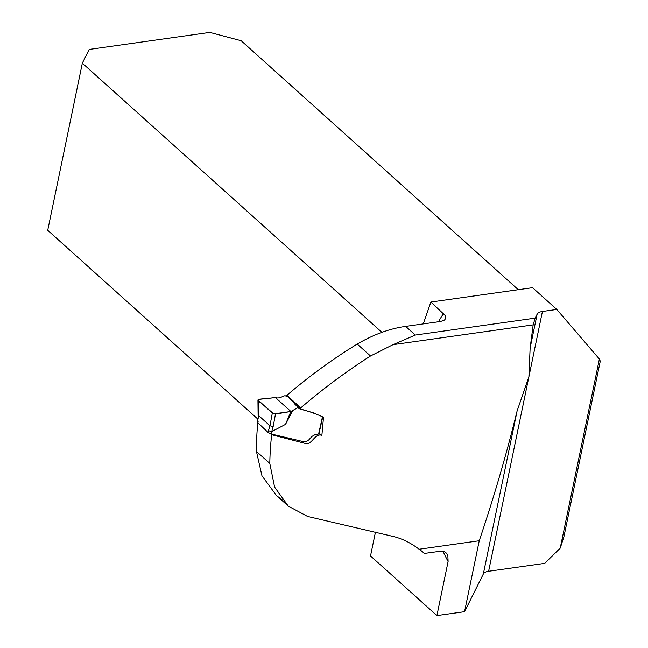 <?xml version="1.0" encoding="UTF-8"?>
<svg xmlns="http://www.w3.org/2000/svg" width="648" height="648" viewBox="0 0 648 648"><rect width="100%" height="100%" fill="white"/><g stroke="black" fill="none" stroke-linecap="round" stroke-linejoin="round"><path stroke-width="0.97" d="M479.245 540.748L464.551 611.696L483.327 574.023L517.064 411.107C506.728 453.454 494.116 496.668 479.245 540.748L419.094 549.245C411.269 543.218 403.032 539.055 394.389 536.746L307.589 516.44L288.271 506.12L274.598 487.077L269.803 463.442L256.446 451.437L261.954 475.778L276.453 495.526L282.868 500.491M300.737 407.884L286.918 395.296C309.339 376.091 332.772 359.008 357.218 344.056C373.588 334.473 389.731 328.585 405.664 326.381L415.311 335.048L392.988 344.663L370.502 355.995C346.275 371.458 323.02 388.751 300.737 407.884L300.632 409.074C308.529 411.172 316.151 413.894 323.514 417.239L321.886 435.343C315.155 432.986 312.458 443.783 306.528 443.767L271.682 434.719A183.651 100.813 -98 0 0 269.803 463.442M535.175 318.119L533.166 324.867L530.129 348.008L537.127 314.207L535.175 318.119L415.311 335.048M517.064 411.107L528.89 376.82L530.129 348.008M375.459 532.081L370.518 555.952L436.906 615.6L448.1 561.541L447.857 555.587L446.351 553.068L444.131 551.561L441.32 551.1L424.343 553.441L423.16 552.355M257.831 422.78A163.636 89.821 -98 0 0 256.446 451.437M286.918 395.296L286.87 395.863L300.632 409.074M405.664 326.381L440.68 321.44L444.512 320.063L445.832 318.144L445.435 315.738L430.888 302.033L423.265 323.895M464.551 611.696L436.906 615.6M560.22 548.151L563.89 536.868L600.275 361.179L599.384 359.049L560.22 548.151L544.701 563.363L488.616 571.277A12.32 5.638 -168.3 0 0 483.327 574.023M271.682 434.719L270.751 433.877M257.612 418.883L47.725 230.299L82.337 63.164L89.181 49.434L209.79 32.4L241.194 40.735L518.279 289.697M599.384 359.049L556.786 309.436L542.425 311.469A12.32 5.638 11.7 0 0 537.127 314.207M430.888 302.033L532.567 287.68L556.786 309.436M318.978 433.658L321.886 435.343M82.337 63.164L381.915 332.335M419.094 549.245A78.546 54.95 -48.1 0 1 423.509 552.671A78.546 54.95 -48.1 0 1 424.343 553.441M315.738 413.951L313.454 412.792L300.032 409.018L297.74 407.77L290.887 411.464L275.392 397.532C277.538 398.366 280.114 397.937 283.127 396.236L285.039 395.685L288.344 397.07L287.096 396.26M300.032 409.018L298.663 407.989M271.65 431.625L285.533 424.367L290.887 411.464L275.473 414.096L273.14 426.692L271.058 433.966L302.989 441.547L306.553 441.215L308.715 439.992L312.077 436.347L315.317 434.508L318.597 434.047L322.331 417.393M285.533 424.367L292.831 410.322M275.384 397.532L259.062 399.362L258.309 400.545L258.439 415.409L269.965 425.768L272.306 413.116L257.945 399.946M271.058 433.966L268.07 432.435L257.191 422.132L258.26 417.45M258.463 415.425L257.483 422.464L258.179 421.832M318.686 433.488L318.597 434.047L318.686 433.488M272.306 413.116L275.473 414.096M258.439 415.409L258.431 414.485M258.155 418.478L257.945 400.091M273.14 426.692L269.965 425.768M271.561 431.657L268.458 430.685L269.949 425.744M275.351 397.58L264.101 398.844C258.965 398.844 255.992 399.929 260.812 402.789L273.764 413.894L290.887 411.464L275.351 397.58M533.166 324.867L392.988 344.663M448.1 561.541A175.956 96.584 82 0 1 442.989 551.237M438.518 321.74A175.956 96.584 82 0 1 443.572 313.438M542.425 311.469L488.616 571.277M370.502 355.995L357.218 344.056M268.07 432.435L268.458 430.685M287.526 505.44L276.469 495.509M298.76 408.021L294.135 403.445L299.165 408.248M318.938 433.844L322.623 417.425"/></g></svg>
